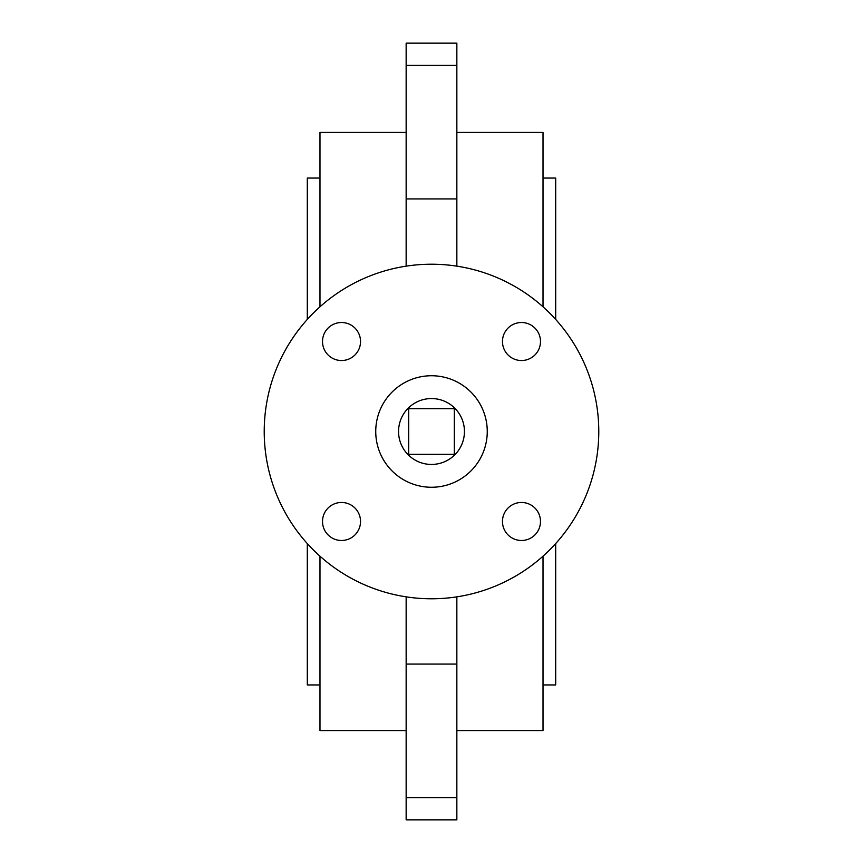 <?xml version="1.0" encoding="UTF-8"?>
<svg xmlns="http://www.w3.org/2000/svg" width="863" height="863" viewBox="0 0 863 863"><rect width="100%" height="100%" fill="white"/><g stroke="black" fill="none" stroke-linecap="round" stroke-linejoin="round"><path stroke-width="1.29" d="M543.021 178.048L555.696 178.048L555.696 319.429M456.851 132.417L543.021 132.417L543.021 306.818M406.149 132.417L319.979 132.417L319.979 306.818M319.979 178.048L307.304 178.048L307.304 319.429M464.445 431.5A32.945 32.945 0 0 0 431.5 398.555A32.945 32.945 0 0 0 398.555 431.5A32.945 32.945 0 0 0 431.5 464.445A32.945 32.945 0 0 0 464.445 431.5M456.851 65.415L406.149 65.415L406.149 43.15L456.851 43.15L456.851 266.149M406.149 65.415L406.149 266.149M456.851 596.851L456.851 819.85L406.149 819.85L406.149 596.851M375.739 431.5A55.761 55.761 0 0 0 431.5 487.261A55.761 55.761 0 0 0 487.261 431.5A55.761 55.761 0 0 0 431.5 375.739A55.761 55.761 0 0 0 375.739 431.5M322.514 341.521A19.008 19.008 0 0 0 341.521 360.529A19.008 19.008 0 0 0 360.529 341.521A19.008 19.008 0 0 0 341.521 322.514A19.008 19.008 0 0 0 322.514 341.521M502.471 341.521A19.008 19.008 0 0 0 521.479 360.529A19.008 19.008 0 0 0 540.486 341.521A19.008 19.008 0 0 0 521.479 322.514A19.008 19.008 0 0 0 502.471 341.521M502.471 521.479A19.008 19.008 0 0 0 521.479 540.486A19.008 19.008 0 0 0 540.486 521.479A19.008 19.008 0 0 0 521.479 502.471A19.008 19.008 0 0 0 502.471 521.479M322.514 521.479A19.008 19.008 0 0 0 341.521 540.486A19.008 19.008 0 0 0 360.529 521.479A19.008 19.008 0 0 0 341.521 502.471A19.008 19.008 0 0 0 322.514 521.479M598.782 431.5A167.282 167.282 0 0 0 431.5 264.218A167.282 167.282 0 0 0 264.218 431.5A167.282 167.282 0 0 0 431.5 598.782A167.282 167.282 0 0 0 598.782 431.5M454.316 454.316L454.316 408.684L408.684 408.684L408.684 454.316L454.316 454.316M307.304 543.571L307.304 684.952L319.979 684.952M319.979 556.182L319.979 730.583L406.149 730.583M543.021 556.182L543.021 730.583L456.851 730.583M555.696 543.571L555.696 684.952L543.021 684.952M456.851 664.079L406.149 664.079M456.851 797.585L406.149 797.585M456.851 198.922L406.149 198.922"/></g></svg>
